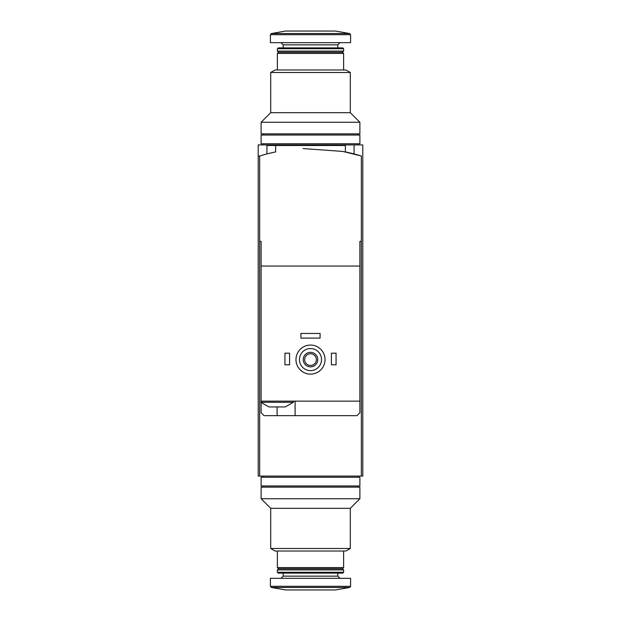 <?xml version="1.0" encoding="UTF-8"?>
<svg xmlns="http://www.w3.org/2000/svg" width="621" height="621" viewBox="0 0 621 621"><rect width="100%" height="100%" fill="white"/><g stroke="black" fill="none" stroke-linecap="round" stroke-linejoin="round"><path stroke-width="0.93" d="M258.212 156.438L258.212 144.918L362.788 144.918L362.788 476.082L259.663 476.082L259.663 155.987L258.212 156.438L258.212 476.082L259.663 476.082M303.079 148.566L342.854 151.439L361.337 155.987A174.291 174.291 0 0 0 345.361 151.928L345.361 145.5L266.929 145.5L266.929 153.938M307.597 144.918L307.597 145.5M310.5 548.506L270.702 548.506L270.702 508.32L350.298 508.32L350.298 548.506L310.5 548.506M350.298 548.506L345.936 551.021L275.064 551.021L270.702 548.506M343.615 551.021L343.615 567.586L277.385 567.586L277.385 551.021M343.615 567.586L342.45 568.743L278.55 568.743L277.385 567.586M310.5 569.907L277.385 569.907L277.385 572.283L343.615 572.283L343.615 569.907L310.5 569.907M343.615 572.283L342.792 573.105L278.208 573.105L277.385 572.283M350.586 586.309L350.586 578.33L270.414 578.33L270.414 586.309L271.369 587.458L349.631 587.458L350.586 586.309L270.414 586.309M349.631 587.458L335.48 589.95L285.52 589.95L271.369 587.458M350.298 508.32L359.885 498.733L261.115 498.733L270.702 508.32M359.885 498.733L359.885 487.12L261.115 487.12L261.115 498.733M310.5 477.238L261.115 477.238L261.115 485.956L359.885 485.956L359.885 477.238L310.5 477.238M270.05 406.941L268.963 406.941L260.828 402.292L293.36 402.292L285.225 406.941L270.05 406.941M359.885 241.367L361.337 241.367L359.885 241.367L359.885 266.052L261.115 266.052L261.115 401.135L359.885 401.135L359.885 412.755L356.982 415.659L264.018 415.659L261.115 412.755L261.115 402.579M261.115 266.052L261.115 241.367L259.663 241.367L261.115 241.367M359.885 402.292L359.885 266.052M275.639 145.5L275.639 151.928A174.291 174.291 0 0 0 259.663 155.987M361.337 476.082L361.337 155.987M299.462 359.59A11.038 11.038 0 0 1 316.019 350.034A11.038 11.038 0 0 1 316.019 369.153A11.038 11.038 0 0 1 299.462 359.59M303.234 359.59A7.266 7.266 0 0 1 314.133 353.302A7.266 7.266 0 0 1 314.133 365.885A7.266 7.266 0 0 1 303.234 359.59M295.976 359.59A14.524 14.524 0 0 1 317.766 347.015A14.524 14.524 0 0 1 317.766 372.173A14.524 14.524 0 0 1 295.976 359.59M304.655 359.59A5.845 5.845 0 0 1 313.426 354.529A5.845 5.845 0 0 1 313.426 364.659A5.845 5.845 0 0 1 304.655 359.59M331.412 353.202L336.062 353.202L336.062 364.822L331.412 364.822L331.412 353.202M284.938 353.202L289.588 353.202L289.588 364.822L284.938 364.822L284.938 353.202M300.913 333.446L320.087 333.446L320.087 338.096L300.913 338.096L300.913 333.446M295.107 415.659L295.107 401.135M261.115 401.135L260.828 402.292M310.5 72.494L350.298 72.494L350.298 112.68L270.702 112.68L270.702 72.494L310.5 72.494M270.702 72.494L275.064 69.979L345.936 69.979L350.298 72.494M277.385 69.979L277.385 53.414L343.615 53.414L343.615 69.979M277.385 53.414L278.55 52.257L342.45 52.257L343.615 53.414M310.5 51.093L343.615 51.093L343.615 48.717L277.385 48.717L277.385 51.093L310.5 51.093M277.385 48.717L278.208 47.895L342.792 47.895L343.615 48.717M310.5 42.67L350.586 42.67L350.586 34.691L349.631 33.542L271.369 33.542L270.414 34.691L350.586 34.691L349.631 33.542L335.48 31.05L285.52 31.05L271.369 33.542L270.414 34.691L270.414 42.67L310.5 42.67M270.702 112.68L261.115 122.267L359.885 122.267L350.298 112.68M261.115 122.267L261.115 133.88L359.885 133.88L359.885 122.267M310.5 143.761L359.885 143.761L359.885 135.044L261.115 135.044L261.115 143.761L310.5 143.761M337.808 573.105L337.808 576.148L283.192 576.148L281.018 578.33M277.09 415.659L277.09 406.941M283.192 47.895L283.192 44.852L337.808 44.852L339.982 42.67M354.071 144.918L354.071 153.938M278.55 568.743L277.385 569.907M342.45 568.743L343.615 569.907M283.192 573.105L283.192 576.148M337.808 576.148L339.982 578.33M262.862 476.082L262.862 477.238M358.138 476.082L358.138 477.238M262.862 485.956L262.862 487.12M358.138 485.956L358.138 487.12M293.36 401.135L293.36 402.292M342.45 52.257L343.615 51.093M278.55 52.257L277.385 51.093M337.808 47.895L337.808 44.852M283.192 44.852L281.018 42.67M358.138 144.918L358.138 143.761M262.862 144.918L262.862 143.761M358.138 135.044L358.138 133.88M262.862 135.044L262.862 133.88"/></g></svg>
